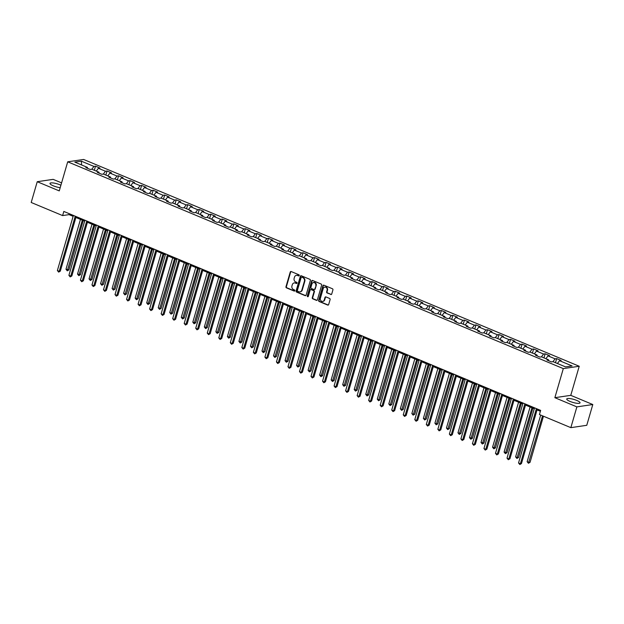 <?xml version="1.0" encoding="UTF-8"?>
<svg xmlns="http://www.w3.org/2000/svg" width="624" height="624" viewBox="0 0 624 624"><rect width="100%" height="100%" fill="white"/><g stroke="black" fill="none" stroke-linecap="round" stroke-linejoin="round"><path stroke-width="0.94" d="M299.247 275.543A0.608 0.53 -98.4 0 0 298.904 274.763L291.197 271.549A0.874 0.764 -98.4 0 0 290.238 272.056L285.971 286.736A0.874 0.764 -98.4 0 0 286.463 287.859L294.169 291.073A0.608 0.53 -98.4 0 0 294.497 289.934L293.506 289.513A2.792 2.434 -98.4 0 1 291.938 285.94L292.297 284.716A2.792 2.434 -98.4 0 1 295.378 283.07L296.369 283.491A0.608 0.53 -98.4 0 0 297.047 283.132A0.608 0.53 -98.4 0 0 296.704 282.344L295.706 281.931A2.792 2.434 -98.4 0 1 294.146 278.351L294.497 277.126A2.792 2.434 -98.4 0 1 297.578 275.488L298.576 275.902A0.608 0.53 -98.4 0 0 299.247 275.543M576.74 400.429A6.934 1.576 16.2 0 0 566.732 398.993A6.934 1.576 16.2 0 0 570.032 401.419A6.934 1.576 16.2 0 0 580.039 402.862A6.934 1.576 16.2 0 0 576.74 400.429M60.91 185.219A6.934 1.576 16.2 0 0 60.005 184.821A6.934 1.576 16.2 0 0 49.99 183.378A6.934 1.576 16.2 0 0 53.29 185.812A6.934 1.576 16.2 0 0 60.193 187.676M330.767 294.505A0.874 0.764 -98.4 0 0 331.734 293.99L332.927 289.871A0.874 0.764 -98.4 0 0 332.436 288.756L323.879 285.184A0.874 0.764 -98.4 0 0 322.92 285.698L318.653 300.378A0.874 0.764 -98.4 0 0 319.137 301.493L327.701 305.066A0.874 0.764 -98.4 0 0 328.661 304.551L330.112 299.575A0.874 0.764 -98.4 0 0 329.62 298.459L325.954 296.93A0.874 0.764 -98.4 0 0 324.995 297.445L324.277 299.91A2.332 2.036 -98.4 0 1 320.393 298.288L323.201 288.623A2.332 2.036 -98.4 0 1 327.085 290.246L326.617 291.853A0.874 0.764 -98.4 0 0 327.109 292.976L331.196 294.442A0.874 0.764 -98.4 0 0 331.344 294.481M554.861 397.691L576.88 406.879L570.851 427.651L586.763 425.303L592.8 404.531L570.773 395.343L579.228 366.257L563.308 368.612L554.861 397.691L570.773 395.343M61.589 182.879L53.149 179.361L37.237 181.709L59.257 190.897L67.704 161.819L563.308 368.612M37.237 181.709L31.2 202.48L62.611 215.584L69.061 214.633L73.125 216.333M570.851 427.651L539.44 414.547L540.649 410.389L63.82 211.435L62.611 215.584M310.37 280.457A0.874 0.764 -98.4 0 0 309.878 279.341L301.322 275.769A0.874 0.764 -98.4 0 0 300.355 276.284L296.088 290.963A0.874 0.764 -98.4 0 0 296.579 292.079L305.144 295.651A0.874 0.764 -98.4 0 0 306.103 295.136L310.37 280.457M312.601 280.472L321.157 284.045A0.874 0.764 -98.4 0 1 321.649 285.168L317.382 299.848A0.874 0.764 -98.4 0 1 316.423 300.355L312.757 298.826A0.874 0.764 -98.4 0 1 312.265 297.71L313.997 291.759A0.874 0.764 -98.4 0 0 313.513 290.636L311.08 289.622A0.874 0.764 -98.4 0 0 310.12 290.137L308.318 296.338A0.608 0.53 -98.4 0 1 307.304 295.916L311.633 280.987A0.874 0.764 -98.4 0 1 312.601 280.472M579.228 366.257L83.624 159.463L67.704 161.819M555.485 362.692L556.67 358.613L555.103 358.839L548.005 355.883L549.572 355.649L545.142 353.8L543.574 354.034L536.476 351.07L538.044 350.836L533.614 348.988L532.038 349.222L524.948 346.258L526.516 346.031L522.085 344.175L520.51 344.409L513.419 341.453L514.987 341.219L510.557 339.37L508.981 339.596L501.891 336.64L503.459 336.406L499.021 334.558L497.453 334.792L490.363 331.828L491.93 331.594L487.492 329.745L485.924 329.979L478.834 327.015L480.402 326.789L475.964 324.932L474.396 325.166L467.298 322.21L468.874 321.976L464.435 320.128L462.868 320.354L455.77 317.398L457.345 317.164L452.907 315.315L451.339 315.549L444.241 312.585L445.817 312.351L441.379 310.502L439.811 310.736L432.713 307.772L434.281 307.546L429.85 305.698L428.282 305.924L421.184 302.968L422.752 302.734L418.322 300.885L416.754 301.119L409.656 298.155L411.224 297.921L406.793 296.072L405.226 296.306L398.128 293.342L399.695 293.116L395.265 291.26L393.689 291.494L386.599 288.538L388.167 288.304L383.737 286.455L382.161 286.681L375.071 283.725L376.639 283.491L372.208 281.642L370.633 281.876L363.542 278.912L365.11 278.678L360.672 276.83L359.104 277.064L352.014 274.1L353.582 273.874L349.144 272.017L347.576 272.251L340.486 269.295L342.053 269.061L337.615 267.212L336.047 267.439L328.949 264.482L330.525 264.248L326.087 262.4L324.519 262.634L317.421 259.67L318.997 259.436L314.558 257.587L312.991 257.821L305.893 254.857L307.468 254.631L303.03 252.775L301.462 253.009L294.364 250.052L295.932 249.818L291.502 247.97L289.934 248.196L282.836 245.24L284.404 245.006L279.973 243.157L278.405 243.391L271.307 240.427L272.875 240.193L268.445 238.345L266.877 238.579L259.779 235.615L261.347 235.388L256.916 233.532L255.341 233.766L248.251 230.81L249.818 230.576L245.388 228.727L243.812 228.953L236.722 225.997L238.29 225.763L233.86 223.915L232.284 224.149L225.194 221.185L226.762 220.951L222.323 219.102L220.756 219.336L213.665 216.372L215.233 216.146L210.795 214.289L209.227 214.523L202.129 211.567L203.705 211.333L199.267 209.485L197.699 209.711L190.601 206.755L192.176 206.521L187.738 204.672L186.17 204.906L179.072 201.942L180.648 201.708L176.21 199.859L174.642 200.093L167.544 197.129L169.12 196.903L164.681 195.047L163.114 195.281L156.016 192.325L157.583 192.091L153.153 190.242L151.585 190.468L144.487 187.512L146.055 187.278L141.625 185.429L140.057 185.663L132.959 182.699L134.527 182.465L130.096 180.617L128.521 180.851L121.43 177.887L122.998 177.661L118.568 175.812L116.992 176.038L109.902 173.082L111.47 172.848L107.039 170.999L105.464 171.233L98.374 168.269L99.941 168.035L95.511 166.187L93.935 166.421L81.37 161.179L74.833 162.139L87.399 167.388L85.831 167.614L90.262 169.463L91.829 169.237L98.927 172.193L97.36 172.427L101.79 174.275L103.366 174.049L105.464 171.233M556.67 358.613L561.101 360.461L559.533 360.695L572.099 365.937L565.562 366.904L552.997 361.655L551.429 361.889L546.991 360.04L548.558 359.806L541.468 356.85L539.893 357.076L535.462 355.228L537.03 354.994L529.94 352.037L528.364 352.271L523.934 350.415L525.502 350.189L518.411 347.225L516.836 347.459L512.405 345.61L513.973 345.376L506.883 342.412L505.307 342.646L500.877 340.798L502.445 340.564L495.347 337.607L493.779 337.834L489.349 335.985L490.916 335.759L483.818 332.795L482.251 333.029L477.82 331.172L479.388 330.946L472.29 327.982L470.722 328.216L466.284 326.368L467.86 326.134L460.762 323.17L459.194 323.404L454.756 321.555L456.331 321.321L449.233 318.365L447.665 318.591L443.227 316.742L444.803 316.516L437.705 313.552L436.137 313.786L431.699 311.938L433.267 311.704L426.176 308.74L424.609 308.974L420.17 307.125L421.738 306.891L414.648 303.935L413.08 304.161L408.642 302.312L410.21 302.078L403.12 299.122L401.544 299.356L397.114 297.5L398.681 297.274L391.591 294.31L390.016 294.544L385.585 292.695L387.153 292.461L380.063 289.497L378.487 289.731L374.057 287.882L375.625 287.648L368.527 284.692L366.959 284.918L362.528 283.07L364.096 282.836L356.998 279.88L355.43 280.114L351 278.257L352.568 278.031L345.47 275.067L343.902 275.301L339.472 273.452L341.039 273.218L333.941 270.254L332.374 270.488L327.935 268.64L329.511 268.406L322.413 265.45L320.845 265.676L316.407 263.827L317.983 263.593L310.885 260.637L309.317 260.871L304.879 259.015L306.454 258.788L299.356 255.824L297.788 256.058L293.35 254.21L294.918 253.976L287.828 251.012L286.26 251.246L281.822 249.397L283.39 249.163L276.299 246.207L274.732 246.433L270.293 244.585L271.861 244.351L264.771 241.394L263.195 241.628L258.765 239.772L260.333 239.546L253.243 236.582L251.667 236.816L247.237 234.967L248.804 234.733L241.714 231.769L240.139 232.003L235.708 230.155L237.276 229.921L230.178 226.964L228.61 227.191L224.18 225.342L225.748 225.108L218.65 222.152L217.082 222.386L212.651 220.529L214.219 220.303L207.121 217.339L205.553 217.573L201.115 215.725L202.691 215.491L195.593 212.527L194.025 212.761L189.587 210.912L191.162 210.678L184.064 207.722L182.497 207.948L178.058 206.099L179.634 205.865L172.536 202.909L170.968 203.143L166.53 201.287L168.106 201.061L161.008 198.097L159.44 198.331L155.002 196.482L156.569 196.248L149.479 193.284L147.911 193.518L143.473 191.669L145.041 191.435L137.951 188.479L136.375 188.705L131.945 186.857L133.513 186.631L126.422 183.667L124.847 183.901L120.416 182.052L121.984 181.818L114.894 178.854L113.318 179.088L108.888 177.239L110.456 177.005L103.366 174.049M552.981 361.663L555.103 358.839M545.891 358.691L548.005 355.883M548.558 359.806L548.808 360.797M541.453 356.85L543.574 354.034M534.362 353.886L536.476 351.07M537.03 354.994L537.272 355.984M529.924 352.037L532.038 349.222M522.834 349.073L524.948 346.258M525.502 350.189L525.743 351.172M518.396 347.225L520.51 344.409M511.306 344.261L513.419 341.453M513.973 345.376L514.215 346.367M506.867 342.42L508.981 339.596M499.777 339.456L501.891 336.64M502.445 340.564L502.687 341.554M495.339 337.607L497.453 334.792M488.249 334.643L490.363 331.828M490.916 335.759L491.158 336.742M483.811 332.795L485.924 329.979M476.72 329.831L478.834 327.015M479.388 330.946L479.63 331.929M472.282 327.982L474.396 325.166M465.192 325.018L467.298 322.21M467.86 326.134L468.101 327.124M460.754 323.177L462.868 320.354M453.664 320.213L455.77 317.398M456.331 321.321L456.573 322.312M449.225 318.365L451.339 315.549M442.135 315.401L444.241 312.585M444.803 316.516L445.045 317.499M437.697 313.552L439.811 310.736M430.599 310.588L432.713 307.772M433.267 311.704L433.516 312.694M426.161 308.74L428.282 305.924M419.071 305.776L421.184 302.968M421.738 306.891L421.988 307.882M414.632 303.935L416.754 301.119M407.542 300.971L409.656 298.155M410.21 302.078L410.459 303.069M403.104 299.122L405.226 296.306M396.014 296.158L398.128 293.342M398.681 297.274L398.923 298.256M391.576 294.31L393.689 291.494M384.485 291.346L386.599 288.538M387.153 292.461L387.395 293.452M380.047 289.505L382.161 286.681M372.957 286.533L375.071 283.725M375.625 287.648L375.866 288.639M368.519 284.692L370.633 281.876M361.429 281.728L363.542 278.912M364.096 282.836L364.338 283.826M356.99 279.88L359.104 277.064M349.9 276.916L352.014 274.1M352.568 278.031L352.81 279.014M345.462 275.067L347.576 272.251M338.372 272.103L340.486 269.295M341.039 273.218L341.281 274.209M333.934 270.262L336.047 267.439M326.843 267.29L328.949 264.482M329.511 268.406L329.753 269.396M322.405 265.45L324.519 262.634M315.315 262.486L317.421 259.67M317.983 263.593L318.224 264.584M310.877 260.637L312.991 257.821M303.779 257.673L305.893 254.857M306.454 258.788L306.696 259.771M299.348 255.824L301.462 253.009M292.25 252.86L294.364 250.052M294.918 253.976L295.168 254.966M287.812 251.02L289.934 248.196M280.722 248.048L282.836 245.24M283.39 249.163L283.639 250.154M276.284 246.207L278.405 243.391M269.194 243.243L271.307 240.427M271.861 244.351L272.103 245.341M264.755 241.394L266.877 238.579M257.665 238.43L259.779 235.615M260.333 239.546L260.575 240.529M253.227 236.582L255.341 233.766M246.137 233.618L248.251 230.81M248.804 234.733L249.046 235.724M241.699 231.777L243.812 228.953M234.608 228.805L236.722 225.997M237.276 229.921L237.518 230.911M230.17 226.964L232.284 224.149M223.08 224L225.194 221.185M225.748 225.108L225.989 226.099M218.642 222.152L220.756 219.336M211.552 219.188L213.665 216.372M214.219 220.303L214.461 221.286M207.113 217.339L209.227 214.523M200.023 214.375L202.129 211.567M202.691 215.491L202.933 216.481M195.585 212.534L197.699 209.711M188.495 209.563L190.601 206.755M191.162 210.678L191.404 211.669M184.057 207.722L186.17 204.906M176.966 204.758L179.072 201.942M179.634 205.865L179.876 206.856M172.528 202.909L174.642 200.093M165.43 199.945L167.544 197.129M168.106 201.061L168.347 202.043M161 198.097L163.114 195.281M153.902 195.133L156.016 192.325M156.569 196.248L156.819 197.239M149.464 193.292L151.585 190.468M142.373 190.328L144.487 187.512M145.041 191.435L145.291 192.426M137.935 188.479L140.057 185.663M130.845 185.515L132.959 182.699M133.513 186.631L133.754 187.613M126.407 183.667L128.521 180.851M119.317 180.703L121.43 177.887M121.984 181.818L122.226 182.809M114.878 178.854L116.992 176.038M107.788 175.89L109.902 173.082M110.456 177.005L110.698 177.996M96.26 171.085L98.374 168.269M98.927 172.193L99.169 173.183M91.822 169.237L93.935 166.421M81.588 164.962L81.37 161.179M87.399 167.388L87.641 168.371M576.88 406.879L592.8 404.531M75.894 217.48L84.653 221.138M87.422 222.292L96.182 225.95M98.951 227.105L107.71 230.763M110.479 231.917L119.239 235.576M122.008 236.722L130.775 240.38M133.536 241.535L142.303 245.193M145.064 246.347L153.832 250.006M156.593 251.16L165.36 254.81M168.121 255.965L176.888 259.623M179.65 260.777L188.417 264.436M191.186 265.59L199.945 269.248M202.714 270.403L211.474 274.053M214.243 275.207L223.002 278.866M225.771 280.02L234.53 283.678M237.299 284.833L246.059 288.491M248.828 289.645L257.595 293.296M260.356 294.45L269.123 298.108M271.885 299.263L280.652 302.921M283.413 304.075L292.18 307.733M294.941 308.888L303.709 312.538M306.47 313.693L315.237 317.351M317.998 318.505L326.765 322.163M329.534 323.318L338.294 326.976M341.063 328.13L349.822 331.781M352.591 332.935L361.351 336.593M364.12 337.748L372.879 341.406M375.648 342.56L384.407 346.219M387.176 347.373L395.944 351.023M398.705 352.178L407.472 355.836M410.233 356.99L419 360.649M421.762 361.803L430.529 365.461M433.29 366.608L442.057 370.266M444.818 371.42L453.586 375.079M456.355 376.233L465.114 379.891M467.883 381.046L476.642 384.704M479.411 385.85L488.171 389.509M490.94 390.663L499.699 394.321M502.468 395.476L511.228 399.134M513.997 400.288L522.756 403.939M525.525 405.093L534.292 408.751M537.053 409.906L540.384 411.294M557.419 363.503L559.533 360.695M69.326 213.728L69.061 214.633M94.318 170.274L95.511 166.187M105.846 175.087L107.039 170.999M117.382 179.891L118.568 175.812M128.911 184.704L130.096 180.617M140.439 189.517L141.625 185.429M151.967 194.329L153.153 190.242M163.496 199.134L164.681 195.047M175.024 203.947L176.21 199.859M186.553 208.759L187.738 204.672M198.081 213.572L199.267 209.485M209.609 218.377L210.795 214.289M221.138 223.189L222.323 219.102M232.666 228.002L233.86 223.915M244.195 232.807L245.388 228.727M255.731 237.619L256.916 233.532M267.259 242.432L268.445 238.345M278.788 247.244L279.973 243.157M290.316 252.049L291.502 247.97M301.844 256.862L303.03 252.775M313.373 261.674L314.558 257.587M324.901 266.487L326.087 262.4M336.43 271.292L337.615 267.212M347.958 276.104L349.144 272.017M359.486 280.917L360.672 276.83M371.015 285.73L372.208 281.642M382.543 290.534L383.737 286.455M394.079 295.347L395.265 291.26M405.608 300.16L406.793 296.072M417.136 304.972L418.322 300.885M428.665 309.777L429.85 305.698M440.193 314.59L441.379 310.502M451.721 319.402L452.907 315.315M463.25 324.215L464.435 320.128M474.778 329.02L475.964 324.932M486.307 333.832L487.492 329.745M497.835 338.645L499.021 334.558M509.363 343.457L510.557 339.37M520.892 348.262L522.085 344.175M532.428 353.075L533.614 348.988M543.956 357.887L545.142 353.8M299.036 275.855A0.608 0.53 -98.4 0 1 299.005 275.839L298.007 275.426A2.792 2.434 -98.4 0 0 296.626 275.317M294.427 282.898A2.792 2.434 -98.4 0 1 295.807 283.007L296.806 283.429A0.608 0.53 -98.4 0 0 296.837 283.436M291.057 271.502A0.874 0.764 -98.4 0 0 290.667 271.994L286.4 286.673A0.874 0.764 -98.4 0 0 286.892 287.797L294.598 291.01A0.608 0.53 -98.4 0 0 294.629 291.018M301.174 275.722A0.874 0.764 -98.4 0 0 300.784 276.221L296.525 290.901A0.874 0.764 -98.4 0 0 297.008 292.016L305.573 295.589A0.874 0.764 -98.4 0 0 305.713 295.628M301.782 277.243A0.608 0.53 -98.4 0 0 301.111 277.602L297.367 290.488A0.608 0.53 -98.4 0 0 297.71 291.268L298.763 291.712A2.792 2.434 -98.4 0 0 301.844 290.066L304.403 281.26A2.792 2.434 -98.4 0 0 302.835 277.68L302.219 277.181A0.608 0.53 -98.4 0 0 301.751 277.228M300.144 291.821A2.792 2.434 -98.4 0 0 302.273 290.004L301.844 290.066M302.219 277.181L303.264 277.618A2.792 2.434 -98.4 0 1 304.832 281.198L302.273 290.004M310.939 289.583A0.874 0.764 -98.4 0 1 311.509 289.559L313.942 290.573A0.874 0.764 -98.4 0 1 314.426 291.697L312.702 297.648A0.874 0.764 -98.4 0 0 313.186 298.763L316.852 300.292A0.874 0.764 -98.4 0 0 316.992 300.339M312.452 280.433A0.874 0.764 -98.4 0 0 312.07 280.925L307.733 295.846A0.608 0.53 -98.4 0 0 308.108 296.642M315.791 285.581A2.332 2.036 -98.4 0 0 311.914 283.959L310.924 287.368A0.874 0.764 -98.4 0 0 311.415 288.483L313.841 289.497A0.874 0.764 -98.4 0 0 314.8 288.982L316.22 285.519A2.332 2.036 -98.4 0 0 313.732 282.446M314.418 289.474A0.874 0.764 -98.4 0 0 315.237 288.92L314.8 288.982M316.22 285.519L315.237 288.92M325.018 287.11A2.332 2.036 -98.4 0 1 327.514 290.183L327.046 291.79A0.874 0.764 -98.4 0 0 327.538 292.913L331.196 294.442M322.889 301.361A2.332 2.036 -98.4 0 0 324.706 299.848L324.277 299.91M325.814 296.884A0.874 0.764 -98.4 0 0 325.424 297.383L324.706 299.848M323.739 285.137A0.874 0.764 -98.4 0 0 323.349 285.628L319.082 300.308A0.874 0.764 -98.4 0 0 319.574 301.431L328.13 305.003A0.874 0.764 -98.4 0 0 328.279 305.042M80.473 219.391L65.98 269.264L68.905 269.88L83.234 220.545M68.905 269.88L67.283 270.839L82.321 220.163M67.283 270.839L65.98 269.264M75.239 216.2L59.225 271.307L57.377 270.535L73.39 215.428M76.151 216.583L60.302 271.151L59.225 271.307L58.679 272.111L57.377 270.535M60.302 271.151L58.679 272.111M92.001 224.203L77.509 274.076L80.434 274.693L94.762 225.358M80.434 274.693L78.811 275.652L93.85 224.975M78.811 275.652L77.509 274.076M103.529 229.016L89.037 278.889L91.962 279.497L106.291 230.17M91.962 279.497L90.34 280.465L105.378 229.788M90.34 280.465L89.037 278.889M86.767 221.005L70.754 276.12L68.905 275.348L84.919 220.233M87.68 221.387L71.83 275.964L70.754 276.12L70.208 276.923L68.905 275.348M71.83 275.964L70.208 276.923M98.296 225.818L82.282 280.933L80.434 280.16L96.447 225.046M99.216 226.2L83.359 280.769L82.282 280.933L81.736 281.728L80.434 280.16M83.359 280.769L81.736 281.728M115.058 233.828L100.565 283.702L102.414 284.474L103.49 284.31L117.827 234.983M103.49 284.31L101.868 285.269L116.906 234.593M101.868 285.269L100.565 283.702M126.586 238.633L112.094 288.506L113.942 289.279L115.019 289.123L129.355 239.788M115.019 289.123L113.396 290.082L128.435 239.405M113.396 290.082L112.094 288.506M138.115 243.446L123.622 293.319L125.471 294.091L126.547 293.935L140.884 244.6M126.547 293.935L124.925 294.895L139.963 244.218M124.925 294.895L123.622 293.319M109.824 230.63L93.811 285.737L91.962 284.973L107.975 229.858M110.744 231.013L94.887 285.581L93.811 285.737L93.265 286.541L91.962 284.973M94.887 285.581L93.265 286.541M121.352 235.443L105.339 290.55L103.49 289.778L119.504 234.671M122.273 235.825L106.415 290.394L105.339 290.55L104.793 291.353L103.49 289.778M106.415 290.394L104.793 291.353M132.881 240.248L116.867 295.363L115.019 294.59L131.032 239.476M133.801 240.63L117.944 295.207L116.867 295.363L116.321 296.166L115.019 294.59M117.944 295.207L116.321 296.166M144.409 245.06L128.396 300.175L126.555 299.403L142.561 244.288M145.33 245.443L129.472 300.011L128.396 300.175L127.85 300.971L126.555 299.403M129.472 300.011L127.85 300.971M155.938 249.873L139.932 304.98L138.083 304.216L154.089 249.101M156.858 250.255L141.001 304.824L139.932 304.98L139.386 305.783L138.083 304.216M141.001 304.824L139.386 305.783M167.466 254.686L151.46 309.793L149.612 309.02L165.617 253.913M168.386 255.068L152.529 309.637L151.46 309.793L150.914 310.596L149.612 309.02M152.529 309.637L150.914 310.596M178.994 259.49L162.989 314.605L161.14 313.833L177.154 258.718M179.915 259.873L164.065 314.449L162.989 314.605L162.443 315.409L161.14 313.833M164.065 314.449L162.443 315.409M190.531 264.303L174.517 319.418L172.669 318.646L188.682 263.531M191.443 264.685L175.594 319.254L174.517 319.418L173.971 320.213L172.669 318.646M175.594 319.254L173.971 320.213M202.059 269.116L186.046 324.223L184.197 323.458L200.21 268.343M202.972 269.498L187.122 324.067L186.046 324.223L185.5 325.026L184.197 323.458M187.122 324.067L185.5 325.026M213.587 273.92L197.574 329.035L195.725 328.263L211.739 273.156M214.5 274.31L198.65 328.879L197.574 329.035L197.028 329.839L195.725 328.263M198.65 328.879L197.028 329.839M225.116 278.733L209.102 333.848L207.254 333.076L223.267 277.961M226.028 279.115L210.179 333.684L209.102 333.848L208.556 334.651L207.254 333.076M210.179 333.684L208.556 334.651M236.644 283.546L220.631 338.66L218.782 337.888L234.796 282.773M237.565 283.928L221.707 338.497L220.631 338.66L220.085 339.456L218.782 337.888M221.707 338.497L220.085 339.456M248.173 288.358L232.159 343.465L230.311 342.693L246.324 287.586M249.093 288.74L233.236 343.309L232.159 343.465L231.613 344.269L230.311 342.693M233.236 343.309L231.613 344.269M259.701 293.163L243.688 348.278L241.839 347.506L257.852 292.399M260.621 293.553L244.764 348.122L243.688 348.278L243.142 349.081L241.839 347.506M244.764 348.122L243.142 349.081M271.229 297.976L255.216 353.09L253.367 352.318L269.381 297.203M272.15 298.358L256.292 352.927L255.216 353.09L254.67 353.894L253.367 352.318M256.292 352.927L254.67 353.894M282.758 302.788L266.744 357.903L264.904 357.131L280.909 302.016M283.678 303.17L267.821 357.739L266.744 357.903L266.206 358.699L264.904 357.131M267.821 357.739L266.206 358.699M294.286 307.601L278.281 362.708L276.432 361.936L292.438 306.829M295.207 307.983L279.349 362.552L278.281 362.708L277.735 363.511L276.432 361.936M279.349 362.552L277.735 363.511M305.815 312.406L289.809 367.52L287.96 366.748L303.966 311.641M306.735 312.796L290.878 367.364L289.809 367.52L289.263 368.324L287.96 366.748M290.878 367.364L289.263 368.324M317.343 317.218L301.337 372.333L299.489 371.561L315.502 316.446M318.263 317.6L302.414 372.169L301.337 372.333L300.791 373.129L299.489 371.561M302.414 372.169L300.791 373.129M149.643 248.258L135.158 298.132L136.999 298.904L138.076 298.74L152.412 249.413M138.076 298.74L136.453 299.699L151.492 249.031M136.453 299.699L135.158 298.132M161.171 253.071L146.687 302.944L149.604 303.553L163.94 254.225M149.604 303.553L147.989 304.512L163.02 253.835M147.989 304.512L146.687 302.944M172.7 257.876L158.215 307.749L160.064 308.521L161.132 308.365L175.469 259.03M161.132 308.365L159.518 309.325L174.548 258.648M159.518 309.325L158.215 307.749M184.228 262.688L169.744 312.562L171.592 313.334L172.669 313.178L186.997 263.843M172.669 313.178L171.046 314.137L186.077 263.461M171.046 314.137L169.744 312.562M195.764 267.501L181.272 317.374L184.197 317.983L198.526 268.655M184.197 317.983L182.575 318.942L197.605 268.273M182.575 318.942L181.272 317.374M207.293 272.314L192.8 322.187L195.725 322.795L210.054 273.468M195.725 322.795L194.103 323.755L209.134 273.078M194.103 323.755L192.8 322.187M218.821 277.118L204.329 326.992L207.254 327.608L221.582 278.273M207.254 327.608L205.631 328.567L220.67 277.891M205.631 328.567L204.329 326.992M230.35 281.931L215.857 331.804L218.782 332.42L233.111 283.085M218.782 332.42L217.16 333.38L232.198 282.703M217.16 333.38L215.857 331.804M241.878 286.744L227.386 336.617L230.311 337.225L244.639 287.898M230.311 337.225L228.688 338.185L243.727 287.516M228.688 338.185L227.386 336.617M253.406 291.556L238.914 341.429L241.839 342.038L256.175 292.703M241.839 342.038L240.217 342.997L255.255 292.321M240.217 342.997L238.914 341.429M264.935 296.361L250.442 346.234L252.291 347.006L253.367 346.85L267.704 297.515M253.367 346.85L251.745 347.81L266.783 297.133M251.745 347.81L250.442 346.234M276.463 301.174L261.971 351.047L263.819 351.819L264.896 351.663L279.232 302.328M264.896 351.663L263.273 352.622L278.312 301.946M263.273 352.622L261.971 351.047M287.992 305.986L273.507 355.859L275.348 356.632L276.424 356.468L290.761 307.141M276.424 356.468L274.81 357.427L289.84 306.758M274.81 357.427L273.507 355.859M299.52 310.799L285.035 360.672L287.953 361.28L302.289 311.945M287.953 361.28L286.338 362.24L301.369 311.563M286.338 362.24L285.035 360.672M311.048 315.604L296.564 365.477L298.412 366.249L299.481 366.093L313.817 316.758M299.481 366.093L297.866 367.052L312.897 316.376M297.866 367.052L296.564 365.477M322.577 320.416L308.092 370.289L309.941 371.062L311.017 370.906L325.346 321.571M311.017 370.906L309.395 371.865L324.425 321.188M309.395 371.865L308.092 370.289M334.113 325.229L319.621 375.102L322.546 375.71L336.874 326.383M322.546 375.71L320.923 376.67L335.954 326.001M320.923 376.67L319.621 375.102M345.641 330.034L331.149 379.915L334.074 380.523L348.403 331.188M334.074 380.523L332.452 381.482L347.49 330.806M332.452 381.482L331.149 379.915M357.17 334.846L342.677 384.719L345.602 385.336L359.931 336.001M345.602 385.336L343.98 386.295L359.018 335.618M343.98 386.295L342.677 384.719M368.698 339.659L354.206 389.532L357.131 390.14L371.459 340.813M357.131 390.14L355.508 391.108L370.547 340.431M355.508 391.108L354.206 389.532M380.227 344.471L365.734 394.345L368.659 394.953L382.988 345.626M368.659 394.953L367.037 395.912L382.075 345.244M367.037 395.912L365.734 394.345M391.755 349.276L377.263 399.149L379.111 399.922L380.188 399.766L394.524 350.431M380.188 399.766L378.565 400.725L393.604 350.048M378.565 400.725L377.263 399.149M403.283 354.089L388.791 403.962L390.64 404.734L391.716 404.578L406.052 355.243M391.716 404.578L390.094 405.538L405.132 354.861M390.094 405.538L388.791 403.962M414.812 358.901L400.327 408.775L402.168 409.547L403.244 409.383L417.581 360.056M403.244 409.383L401.622 410.35L416.66 359.674M401.622 410.35L400.327 408.775M426.34 363.714L411.856 413.587L413.696 414.359L414.773 414.196L429.109 364.868M414.773 414.196L413.158 415.155L428.189 364.478M413.158 415.155L411.856 413.587M437.869 368.519L423.384 418.392L425.233 419.164L426.301 419.008L440.638 369.673M426.301 419.008L424.687 419.968L439.717 369.291M424.687 419.968L423.384 418.392M449.397 373.331L434.912 423.205L436.761 423.977L437.837 423.821L452.166 374.486M437.837 423.821L436.215 424.78L451.246 374.104M436.215 424.78L434.912 423.205M460.925 378.144L446.441 428.017L448.289 428.789L449.366 428.626L463.694 379.298M449.366 428.626L447.743 429.585L462.774 378.916M447.743 429.585L446.441 428.017M472.462 382.957L457.969 432.83L460.894 433.438L475.223 384.111M460.894 433.438L459.272 434.398L474.302 383.721M459.272 434.398L457.969 432.83M483.99 387.761L469.498 437.635L472.423 438.251L486.751 388.916M472.423 438.251L470.8 439.21L485.839 388.534M470.8 439.21L469.498 437.635M495.518 392.574L481.026 442.447L483.951 443.063L498.28 393.728M483.951 443.063L482.329 444.023L497.367 393.346M482.329 444.023L481.026 442.447M507.047 397.387L492.554 447.26L495.479 447.868L509.808 398.541M495.479 447.868L493.857 448.828L508.895 398.159M493.857 448.828L492.554 447.26M328.879 322.031L312.866 377.146L311.017 376.373L327.031 321.259M329.792 322.413L313.942 376.982L312.866 377.146L312.32 377.941L311.017 376.373M313.942 376.982L312.32 377.941M340.408 326.843L324.394 381.95L322.546 381.178L338.559 326.071M341.32 327.226L325.471 381.794L324.394 381.95L323.848 382.754L322.546 381.178M325.471 381.794L323.848 382.754M351.936 331.648L335.923 386.763L334.074 385.991L350.087 330.884M352.849 332.03L336.999 386.607L335.923 386.763L335.377 387.566L334.074 385.991M336.999 386.607L335.377 387.566M363.464 336.461L347.451 391.576L345.602 390.803L361.616 335.689M364.377 336.843L348.527 391.412L347.451 391.576L346.905 392.371L345.602 390.803M348.527 391.412L346.905 392.371M374.993 341.273L358.979 396.38L357.131 395.616L373.144 340.501M375.913 341.656L360.056 396.224L358.979 396.38L358.433 397.184L357.131 395.616M360.056 396.224L358.433 397.184M386.521 346.086L370.508 401.193L368.659 400.421L384.673 345.314M387.442 346.468L371.584 401.037L370.508 401.193L369.962 401.996L368.659 400.421M371.584 401.037L369.962 401.996M398.05 350.891L382.036 406.006L380.188 405.233L396.201 350.126M398.97 351.273L383.113 405.85L382.036 406.006L381.49 406.809L380.188 405.233M383.113 405.85L381.49 406.809M409.578 355.703L393.565 410.818L391.724 410.046L407.729 354.931M410.498 356.086L394.641 410.654L393.565 410.818L393.019 411.614L391.724 410.046M394.641 410.654L393.019 411.614M421.106 360.516L405.093 415.623L403.252 414.859L419.258 359.744M422.027 360.898L406.169 415.467L405.093 415.623L404.555 416.426L403.252 414.859M406.169 415.467L404.555 416.426M432.635 365.329L416.629 420.436L414.781 419.663L430.786 364.556M433.555 365.711L417.698 420.28L416.629 420.436L416.083 421.239L414.781 419.663M417.698 420.28L416.083 421.239M444.163 370.133L428.158 425.248L426.309 424.476L442.322 369.361M445.084 370.516L429.234 425.092L428.158 425.248L427.612 426.052L426.309 424.476M429.234 425.092L427.612 426.052M455.692 374.946L439.686 430.061L437.837 429.289L453.851 374.174M456.612 375.328L440.762 429.897L439.686 430.061L439.14 430.856L437.837 429.289M440.762 429.897L439.14 430.856M467.228 379.759L451.214 434.866L449.366 434.101L465.379 378.986M468.14 380.141L452.291 434.71L451.214 434.866L450.668 435.669L449.366 434.101M452.291 434.71L450.668 435.669M478.756 384.571L462.743 439.678L460.894 438.906L476.908 383.799M479.669 384.953L463.819 439.522L462.743 439.678L462.197 440.482L460.894 438.906M463.819 439.522L462.197 440.482M490.285 389.376L474.271 444.491L472.423 443.719L488.436 388.604M491.197 389.758L475.348 444.335L474.271 444.491L473.725 445.294L472.423 443.719M475.348 444.335L473.725 445.294M501.813 394.189L485.8 449.303L483.951 448.531L499.964 393.416M502.726 394.571L486.876 449.14L485.8 449.303L485.254 450.099L483.951 448.531M486.876 449.14L485.254 450.099M518.575 402.199L504.083 452.072L507.008 452.681L521.336 403.354M507.008 452.681L505.385 453.64L520.424 402.964M505.385 453.64L504.083 452.072M513.341 399.001L497.328 454.108L495.479 453.344L511.493 398.229M514.262 399.383L498.404 453.952L497.328 454.108L496.782 454.912L495.479 453.344M498.404 453.952L496.782 454.912M530.104 407.004L515.611 456.877L517.46 457.649L518.536 457.493L532.873 408.158M518.536 457.493L516.914 458.453L531.952 407.776M516.914 458.453L515.611 456.877M524.87 403.806L508.856 458.921L507.008 458.149L523.021 403.042M525.79 404.196L509.933 458.765L508.856 458.921L508.31 459.724L507.008 458.149M509.933 458.765L508.31 459.724M540.688 415.069L527.14 461.69L528.988 462.462L530.065 462.306L543.457 416.224M530.065 462.306L528.442 463.265L542.537 415.841M528.442 463.265L527.14 461.69M536.398 408.619L520.385 463.733L518.536 462.961L534.55 407.846M537.319 409.001L521.461 463.57L520.385 463.733L519.839 464.537L518.536 462.961M521.461 463.57L519.839 464.537M298.007 275.426L297.578 275.488M296.806 283.429L296.369 283.491M295.807 283.007L295.378 283.07M294.598 291.01L294.169 291.073M286.892 287.797L286.463 287.859M286.4 286.673L285.971 286.736M290.667 271.994L290.238 272.056M299.005 275.839L298.576 275.902M305.573 295.589L305.144 295.651M297.008 292.016L296.579 292.079M296.525 290.901L296.088 290.963M300.784 276.221L300.355 276.284M304.832 281.198L304.403 281.26M303.264 277.618L302.835 277.68M316.852 300.292L316.423 300.355M313.186 298.763L312.757 298.826M312.702 297.648L312.265 297.71M314.426 291.697L313.997 291.759M313.942 290.573L313.513 290.636M311.509 289.559L311.08 289.622M307.733 295.846L307.304 295.916M312.07 280.925L311.633 280.987M327.538 292.913L327.109 292.976M327.046 291.79L326.617 291.853M327.514 290.183L327.085 290.246M325.424 297.383L324.995 297.445M328.13 305.003L327.701 305.066M319.574 301.431L319.137 301.493M319.082 300.308L318.653 300.378M323.349 285.628L322.92 285.698M296.845 275.27L296.416 275.34M294.637 282.859L294.208 282.922M301.961 277.15L301.532 277.212M300.355 291.798L299.926 291.86M311.142 289.513L310.713 289.575M313.942 282.399L313.513 282.461M314.636 289.481L314.207 289.544M325.237 287.063L324.808 287.126M323.107 301.345L322.678 301.408"/></g></svg>
